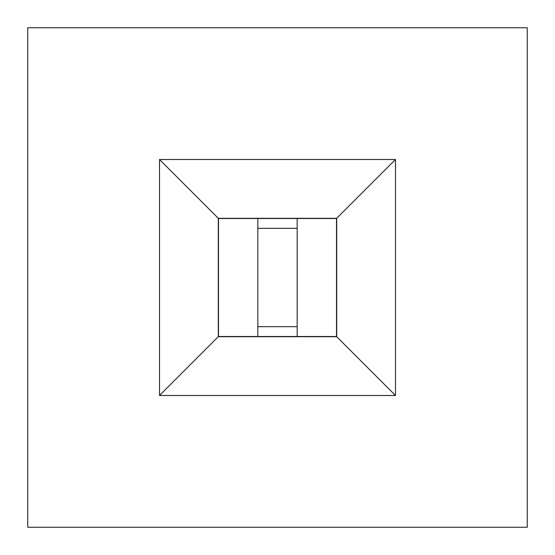 <?xml version="1.0" encoding="UTF-8"?>
<svg xmlns="http://www.w3.org/2000/svg" width="555" height="555" viewBox="0 0 555 555"><rect width="100%" height="100%" fill="white"/><g stroke="black" fill="none" stroke-linecap="round" stroke-linejoin="round"><path stroke-width="0.83" d="M527.25 527.25L527.25 27.75L27.75 27.75L27.75 527.25L527.25 527.25M395.493 159.507L159.507 159.507L159.507 395.493L395.493 395.493L395.493 159.507L336.691 218.309L218.309 218.309L218.309 336.691L336.691 336.691L336.691 218.309M159.507 159.507L218.309 218.309M395.493 395.493L336.691 336.691M159.507 395.493L218.309 336.691M218.503 336.497L336.497 336.497L336.497 218.503L218.503 218.503L218.503 336.497M257.832 336.497L257.832 218.503M297.168 336.497L297.168 218.503M257.832 326.666L297.168 326.666M257.832 228.334L297.168 228.334"/></g></svg>
